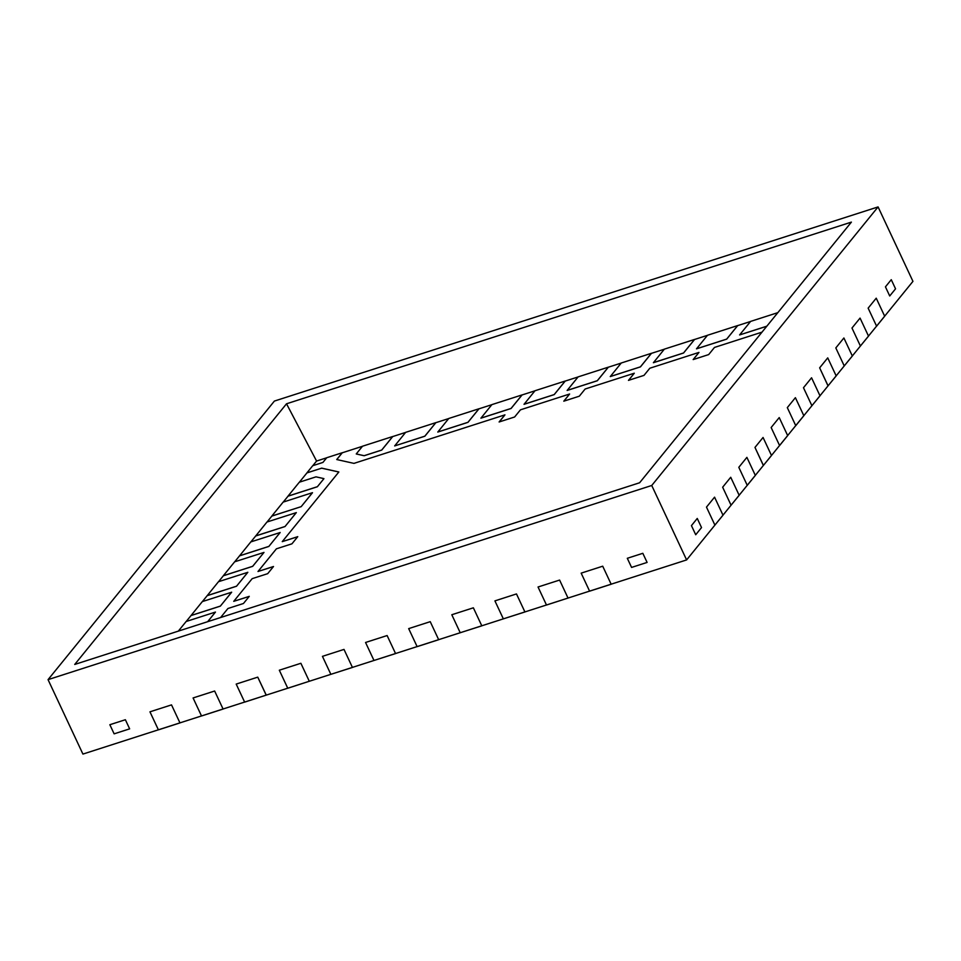 <?xml version="1.0" encoding="UTF-8"?>
<svg xmlns="http://www.w3.org/2000/svg" width="961" height="961" viewBox="0 0 961 961"><rect width="100%" height="100%" fill="white"/><g stroke="black" fill="none" stroke-linecap="round" stroke-linejoin="round"><path stroke-width="1.44" d="M762.001 332.146L714.491 347.426L708.677 354.585L693.157 359.582L698.971 352.411L649.816 368.231L643.99 375.391L628.47 380.376L634.296 373.216L585.129 389.025L579.315 396.196L563.795 401.181L569.609 394.022L520.454 409.83L514.628 416.99L499.107 421.987L504.933 414.828L499.191 421.963L504.945 414.864L353.948 463.382L336.734 459.538L342.26 452.739L336.782 459.55L342.272 452.787L362.465 446.288M342.26 452.739L326.728 457.736L322.92 462.433L312.733 465.701L306.919 472.872L321.659 468.175L338.825 472.007L321.659 468.175L306.931 472.908L321.659 468.175L338.825 472.007M306.919 472.872L321.659 468.175M321.647 468.127L338.849 471.983L282.246 541.644L297.718 536.731M282.246 541.644L297.766 536.658L291.952 543.818L276.42 548.815L257.992 571.495L273.465 566.57M257.992 571.495L273.513 566.497L267.699 573.669L252.178 578.654L233.739 601.334L249.211 596.421M233.739 601.334L249.271 596.349L243.445 603.508L227.925 608.505L220.586 617.539M693.229 359.558L698.971 352.411M628.554 380.352L634.296 373.216M563.867 401.157L569.609 394.022M364.159 455.694L356.279 453.976L364.159 455.694L381.709 450.048L392.713 436.51L362.525 446.216L356.267 453.928L364.171 455.73L381.733 450.084L392.725 436.558L405.59 432.426M381.709 450.048L392.713 436.51M424.834 436.174L394.671 445.928L424.834 436.174L435.826 422.648L405.638 432.354L394.671 445.928L424.858 436.222L435.85 422.684L448.703 418.552M435.826 422.648L424.858 436.222L435.85 422.684M437.772 432.018L467.947 422.311L478.95 408.773L448.763 418.479L437.784 432.066L467.971 422.347L478.974 408.821L491.828 404.689M467.947 422.311L478.95 408.773M480.884 418.143L511.072 408.437L522.063 394.911L491.888 404.617L480.908 418.191L511.096 408.485L522.087 394.947L534.953 390.815M511.072 408.437L522.063 394.911M524.009 404.281L554.197 394.575L565.188 381.036L535.001 390.743L524.033 404.317L554.221 394.611L565.212 381.085L578.066 376.952M554.197 394.575L565.188 381.036M610.247 376.544L640.434 366.838L651.426 353.3L621.25 363.006L610.271 376.58L640.458 366.874L651.45 353.348L664.315 349.215M651.426 353.3L640.458 366.874L651.45 353.348M567.134 390.406L597.31 380.7L608.313 367.174L578.126 376.88L567.146 390.454L597.334 380.748L608.325 367.21L621.19 363.078M597.31 380.7L608.313 367.174M653.372 362.669L683.559 352.963L694.551 339.437L664.363 349.143L653.396 362.717L683.571 353.011L694.575 339.473L707.428 335.341M694.551 339.437L683.571 353.011L694.575 339.473M696.497 348.807L726.672 339.101L737.676 325.563L707.488 335.269L696.509 348.843L726.696 339.137L737.688 325.611L750.553 321.479M737.676 325.563L726.696 339.137L737.688 325.611M777.845 312.649L750.613 321.406L739.61 334.933L766.794 326.247M739.61 334.933L766.842 326.175M207.72 621.671L215.468 612.061L186.146 621.503L178.326 631.125M207.648 621.695L215.468 612.061M186.218 621.479L191.011 615.569L220.345 606.139L231.661 592.216L202.315 601.598L191.011 615.569L220.345 606.139L231.637 592.168M190.999 615.533L220.321 606.103M223.324 575.735L252.659 566.305L263.999 552.419L234.652 561.813L223.324 575.735L252.683 566.341L263.999 552.419M202.387 601.574L207.18 595.676L236.514 586.246L247.83 572.312L218.483 581.705L207.18 595.676L236.514 586.246L247.806 572.275M207.168 595.628L236.49 586.198M234.724 561.777L239.517 555.878L268.84 546.449L280.156 532.526L250.809 541.908L239.517 555.878L268.84 546.449L280.144 532.478M239.493 555.842L268.828 546.401M250.893 541.884L255.686 535.986L285.009 526.556L296.324 512.621L266.978 522.015L255.686 535.986L285.009 526.556L296.312 512.585M255.662 535.938L284.997 526.508M271.831 516.045L301.177 506.651L312.469 492.681L283.147 502.11L271.831 516.045L301.177 506.651L312.469 492.681M323.905 478.614L316.013 476.848L299.315 482.218L288 496.14L317.346 486.759L323.929 478.662L317.346 486.759L323.929 478.662L317.346 486.759L288.024 496.188L317.346 486.759M288 496.14L317.322 486.71M356.279 453.976L364.171 455.73L381.733 450.084L392.725 436.558M467.971 422.347L437.784 432.066L467.971 422.347L478.974 408.821M568.107 598.03L546.485 605.034L568.023 598.054L546.473 604.998L538.04 587.003L559.602 580.072L568.023 598.054L589.586 591.123L581.165 573.14L602.715 566.197L611.148 584.192L589.586 591.123L611.172 584.24L589.61 591.171L581.165 573.14L602.715 566.197L611.148 584.192L686.61 559.927L651.738 485.485L878.078 206.915L274.39 401.073L48.05 679.643L651.738 485.485M568.047 598.102L559.602 580.072L538.04 587.003L546.473 604.998L503.348 618.86L494.915 600.877L516.477 593.934L524.91 611.929L503.348 618.86L524.922 611.977L516.477 593.934L494.915 600.877L503.348 618.86L460.223 632.734L451.802 614.74L473.365 607.808L481.785 625.791L460.223 632.734L481.809 625.839L473.365 607.808L451.802 614.74L460.223 632.734L417.11 646.597L408.677 628.614L430.24 621.671L438.66 639.666L417.122 646.645L438.684 639.714L430.24 621.671L408.677 628.614L417.11 646.597L373.985 660.471L365.552 642.477L387.115 635.545L395.548 653.528L373.985 660.471L395.572 653.576L387.115 635.545L365.552 642.477L373.985 660.471L330.86 674.334L322.44 656.351L344.002 649.408L352.423 667.402L330.86 674.334L352.447 667.451L344.002 649.408L322.44 656.351L330.86 674.334L287.747 688.208L279.315 670.213L300.877 663.282L309.298 681.265L287.759 688.244L309.382 681.241M860.431 346.068L851.975 328.037L860.059 318.091L868.492 336.074L860.407 346.02L868.516 336.122L860.347 346.092M878.078 206.915L912.95 281.357L884.661 316.181L876.228 298.186L868.143 308.145L876.6 326.175L884.673 316.229L876.576 326.127L868.143 308.145L876.228 298.186L884.661 316.181L868.492 336.074L860.059 318.091L851.975 328.037L860.407 346.02L844.238 365.925L835.818 347.93L843.89 337.984L852.323 355.978L844.238 365.925L852.347 356.014L843.89 337.984L835.818 347.93L844.238 365.925L828.07 385.817L819.649 367.835L827.733 357.876L836.154 375.871L828.07 385.817L836.178 375.919L827.733 357.876L819.649 367.835L828.022 385.89M511.096 408.485L480.908 418.191L511.096 408.485L522.087 394.947M554.221 394.611L524.033 404.317L554.221 394.611L565.212 381.085M610.271 376.58L640.458 366.874L610.271 376.58M223.348 575.783L252.683 566.341L223.348 575.783L218.555 581.681M811.925 405.758L803.48 387.727L811.564 377.781L819.985 395.764L811.901 405.722L820.009 395.812L811.853 405.782M828.07 385.817L819.985 395.764L811.564 377.781L803.48 387.727L811.901 405.722L795.732 425.615L787.311 407.62L795.396 397.674L803.816 415.669L795.756 425.663L803.84 415.705L795.396 397.674L787.311 407.62L795.732 425.615L779.575 445.508L771.142 427.525L779.227 417.579L787.66 435.561L779.587 445.556L787.672 435.609L779.227 417.579L771.142 427.525L779.575 445.508L763.406 465.412L754.974 447.418L763.058 437.471L771.491 455.466L763.406 465.412L771.503 455.502L763.058 437.471L754.974 447.418L763.346 465.472M763.406 465.412L755.322 475.359L746.889 457.364L738.805 467.322L747.262 485.353L755.346 475.407L747.238 485.305L738.805 467.322L746.889 457.364L755.322 475.359L739.153 495.251L730.72 477.269L722.648 487.215L731.069 505.198L739.177 495.299L731.069 505.198L722.648 487.215L730.72 477.269L739.153 495.251L722.984 515.156L714.564 497.161L706.479 507.108L714.924 525.15L706.479 507.108L714.564 497.161L722.984 515.156L714.9 525.102L723.008 515.192L714.84 525.174M48.05 679.643L82.922 754.085L158.385 729.807L149.952 711.825L171.514 704.881L179.947 722.876L158.385 729.807L179.959 722.924L158.397 729.855L149.952 711.825L171.514 704.881L179.947 722.876L201.498 715.945L193.077 697.95L214.639 691.019L223.06 709.002L201.498 715.945L223.084 709.05L201.522 715.981L193.077 697.95L214.639 691.019L223.06 709.002L244.623 702.071L236.19 684.088L257.752 677.145L266.185 695.139L244.623 702.071L266.185 695.139L244.647 702.119L236.19 684.088L257.752 677.145L266.257 695.115M653.396 362.717L683.571 353.011L653.396 362.717M696.509 348.843L726.696 339.137L696.509 348.843M301.177 506.651L312.493 492.729L301.177 506.651L271.855 516.093L301.177 506.651M309.298 681.265L300.877 663.282L279.315 670.213L287.747 688.208L266.185 695.139M597.334 380.748L567.146 390.454L597.334 380.748L608.325 367.21M125.374 719.729L109.854 724.714L114.131 733.844L109.854 724.714L125.374 719.729L129.651 728.858L114.131 733.844L129.651 728.858L125.374 719.729M642.825 553.308L627.305 558.293L631.581 567.422L627.305 558.293L642.825 553.308L647.101 562.425L631.581 567.422L647.101 562.425L642.825 553.308M697.254 518.447L691.439 525.619L695.716 534.748L691.439 525.619L697.254 518.447L701.53 527.577L695.716 534.748L701.53 527.577L697.254 518.447M891.267 279.687L885.441 286.846L889.718 295.976L885.441 286.846L891.267 279.687L895.544 288.817L889.718 295.976L895.544 288.817L891.267 279.687M714.9 525.102L686.61 559.927M336.782 459.55L342.272 452.787M74.73 664.447L639.606 482.77L851.398 222.111L286.522 403.788L74.73 664.447M207.18 595.676L236.514 586.246M191.011 615.569L220.345 606.139M299.388 482.194L306.931 472.908M283.231 502.086L288.024 496.188M267.062 521.991L271.855 516.093M255.686 535.986L285.009 526.556M239.517 555.878L268.84 546.449M394.671 445.928L424.858 436.222M364.171 455.73L381.733 450.084M499.191 421.963L504.945 414.864M312.805 465.677L316.577 461.052L326.68 457.796M316.577 461.052L286.522 403.788"/></g></svg>
